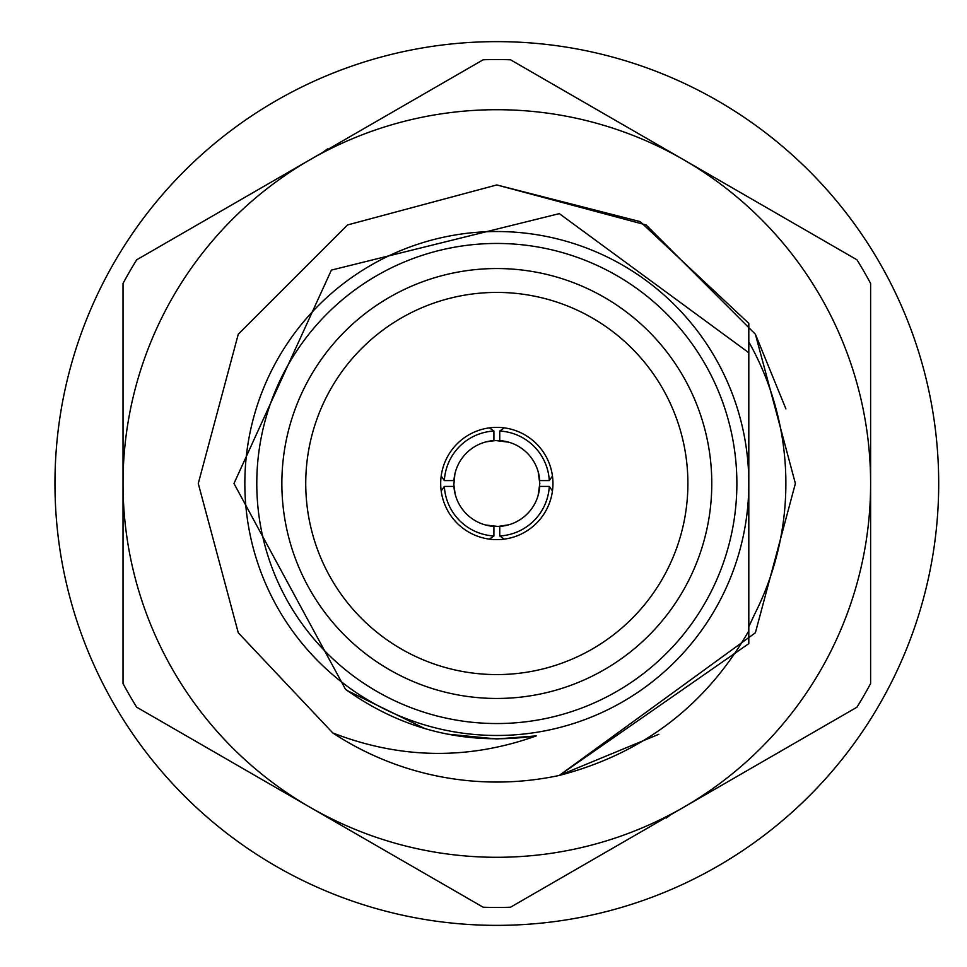 <?xml version="1.0" encoding="UTF-8"?>
<svg xmlns="http://www.w3.org/2000/svg" width="967" height="967" viewBox="0 0 967 967"><rect width="100%" height="100%" fill="white"/><g stroke="black" fill="none" stroke-linecap="round" stroke-linejoin="round"><path stroke-width="1.45" d="M658.841 734.267L559.204 775.461L748.809 643.623L559.204 775.461C642.644 753.801 705.85 705.596 748.809 630.835L748.809 352.725L559.313 213.634L331.403 270.095L233.978 483.5L345.497 689.314C402.901 730.206 466.493 745.738 536.298 735.899C468.354 760.171 400.519 759.192 332.805 732.962L238.269 632.781L198.271 483.5L238.269 334.219L347.54 224.948L496.82 184.939L640.202 221.624L748.809 323.377L640.202 221.624L496.82 184.939L347.54 224.948L238.269 334.219L198.271 483.5L238.269 632.781L332.805 732.962L238.269 632.781L198.271 483.5L238.269 334.219L347.54 224.948L496.82 184.939L640.202 221.624L748.809 323.377L640.202 221.624L496.82 184.939L347.54 224.948L238.269 334.219L198.271 483.5L238.269 632.781L332.805 732.962L238.269 632.781L198.271 483.5L238.269 334.219L347.54 224.948L496.82 184.939L640.202 221.624L748.809 323.377L640.202 221.624L496.82 184.939L347.54 224.948L238.269 334.219L198.271 483.5L238.269 632.781L332.805 732.962A298.561 298.561 0 0 0 559.204 775.461L755.384 632.781L795.382 483.5L755.384 334.219L646.101 224.948L496.82 184.939L347.54 224.948L238.269 334.219L198.271 483.5L238.269 632.781L332.805 732.962L238.269 632.781L198.271 483.5L238.269 334.219L347.54 224.948L496.82 184.939L646.101 224.948L755.384 334.219L785.905 408.86M748.809 643.623L748.809 525.528L748.809 643.623M748.809 623.377L748.809 525.528M496.82 698.464A214.964 214.964 0 0 0 682.98 376.018A214.964 214.964 0 0 0 310.661 376.018A214.964 214.964 0 0 0 496.82 698.464M536.298 735.899L496.82 738.957L447.443 734.146M424.984 728.659L347.25 690.595M748.809 352.725L748.809 323.377M496.82 539.634A56.134 56.134 0 0 0 545.436 455.433A56.134 56.134 0 0 0 448.217 455.433A56.134 56.134 0 0 0 496.82 539.634M496.82 674.579A191.079 191.079 0 0 0 662.298 387.96A191.079 191.079 0 0 0 331.343 387.96A191.079 191.079 0 0 0 496.82 674.579M244.844 483.5A251.976 251.976 0 0 1 496.82 231.524A251.976 251.976 0 0 1 748.809 483.5A251.976 251.976 0 0 1 496.82 735.476A251.976 251.976 0 0 1 244.844 483.5A251.976 251.976 0 0 1 496.82 231.524A251.976 251.976 0 0 1 748.809 483.5A251.976 251.976 0 0 1 496.82 735.476A251.976 251.976 0 0 1 244.844 483.5M671.001 814.552L666.118 818.106L665.985 817.453M322.64 152.448L327.523 148.894L327.668 149.547M54.962 483.5A441.859 441.859 0 0 1 717.756 100.834A441.859 441.859 0 0 1 717.756 866.166A441.859 441.859 0 0 1 54.962 483.5M748.809 341.895A289.036 289.036 0 0 1 754.478 614.504L748.809 626.689M748.809 549.957L748.809 403.082M309.923 159.785A373.794 373.794 0 0 0 309.923 807.215A373.794 373.794 0 0 0 870.614 483.5A373.794 373.794 0 0 0 309.923 159.785L483.162 59.773A423.945 423.945 0 0 1 510.491 59.773L856.955 259.797A423.945 423.945 0 0 1 870.614 283.464L870.614 683.536A423.945 423.945 0 0 1 856.955 707.203L510.491 907.227A423.945 423.945 0 0 1 483.162 907.227L136.698 707.203A423.945 423.945 0 0 1 123.027 683.536L123.027 283.464A423.945 423.945 0 0 1 136.698 259.797L309.923 159.785M441.194 490.934L444.361 486.413A52.544 52.544 0 0 0 493.907 535.96L489.399 539.139M504.254 539.139L499.746 535.96A52.544 52.544 0 0 0 549.292 486.413L552.459 490.934M552.459 476.066L549.292 480.587A52.544 52.544 0 0 0 499.746 431.04L504.254 427.861M489.399 427.861L493.907 431.04A52.544 52.544 0 0 0 444.361 480.587L441.194 476.066M444.361 486.413L453.934 486.413A42.995 42.995 0 0 0 493.907 526.399L493.907 535.96M499.746 535.96L499.746 526.399A42.995 42.995 0 0 0 539.719 486.413L549.292 486.413M549.292 480.587L539.719 480.587A42.995 42.995 0 0 0 499.746 440.601L499.746 431.04M493.907 431.04L493.907 440.601A42.995 42.995 0 0 0 453.934 480.587L444.361 480.587M454.889 474.048L453.849 484.66L455.155 494.077M538.123 495.442L539.816 483.5L538.123 471.558M508.763 442.197L495.66 440.529L486.256 441.822M485.519 524.984L497.993 526.471L508.763 524.803M256.787 483.5A240.034 240.034 0 0 0 616.849 691.381A240.034 240.034 0 0 0 616.849 275.619A240.034 240.034 0 0 0 256.787 483.5"/></g></svg>
